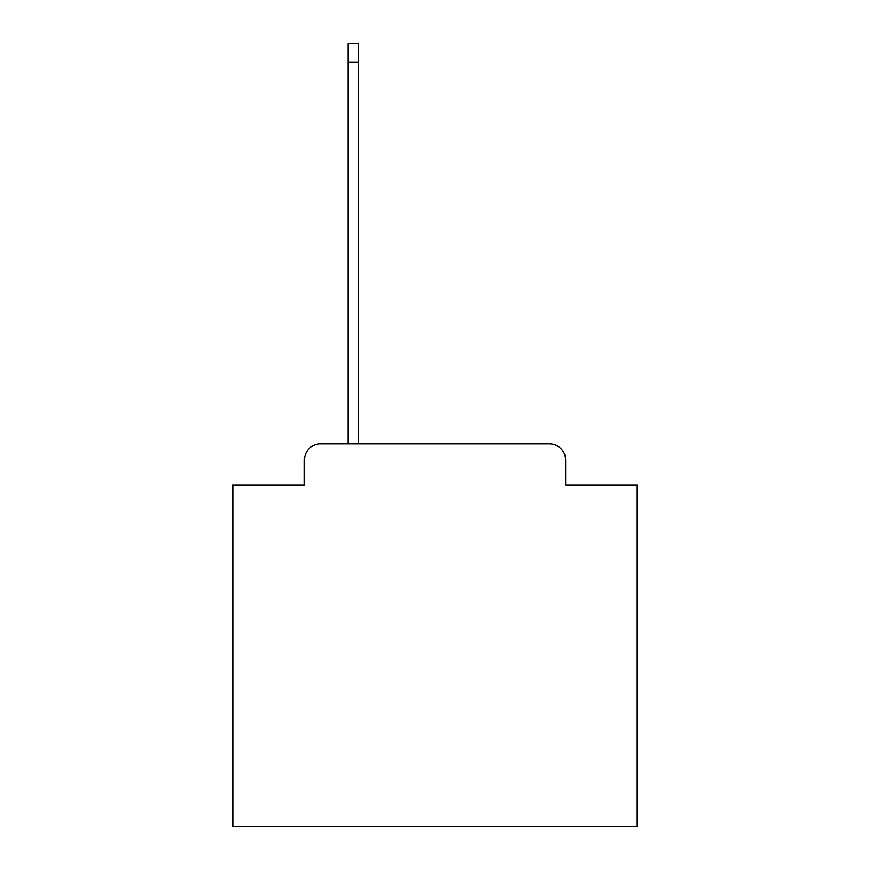 <?xml version="1.0" encoding="UTF-8"?>
<svg xmlns="http://www.w3.org/2000/svg" width="870" height="870" viewBox="0 0 870 870"><rect width="100%" height="100%" fill="white"/><g stroke="black" fill="none" stroke-linecap="round" stroke-linejoin="round"><path stroke-width="1.3" d="M304.369 460.078L304.369 485.155L304.369 460.078A16.182 16.182 0 0 1 320.541 443.896L348.043 443.896L348.043 43.5L358.56 43.5L358.56 62.107L348.043 62.107M565.63 485.155L565.63 460.078L565.63 485.155L637.221 485.155L637.221 826.5L232.779 826.5L232.779 485.155L304.369 485.155M565.63 460.078A16.182 16.182 0 0 0 549.459 443.896L320.541 443.896M358.56 62.107L358.56 443.896L549.459 443.896"/></g></svg>
